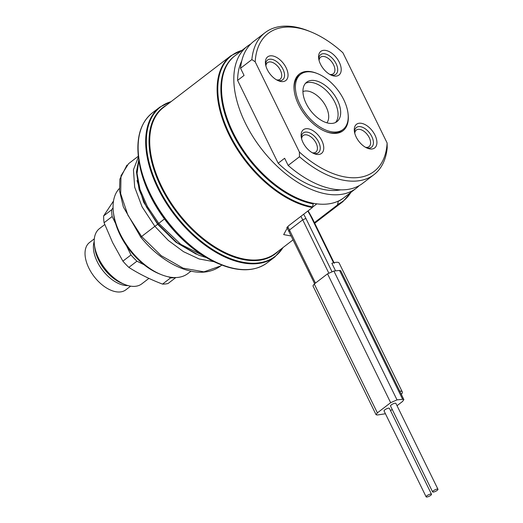 <?xml version="1.0" encoding="UTF-8"?>
<svg xmlns="http://www.w3.org/2000/svg" width="523" height="523" viewBox="0 0 523 523"><rect width="100%" height="100%" fill="white"/><g stroke="black" fill="none" stroke-linecap="round" stroke-linejoin="round"><path stroke-width="0.78" d="M119.375 188.515A54.68 31.282 52.5 0 0 113.419 212.39A54.68 31.282 52.5 0 0 120.107 233.742A54.68 31.282 52.5 0 0 161.104 274.555A54.68 31.282 52.5 0 0 187.855 273.575L191.013 271.156M401.331 394.394A12.428 3.386 153.9 0 0 402.279 391.904L339.159 263.056A12.428 3.386 -26.1 0 0 331.863 263.291L335.57 270.862M312.872 203.205L313.205 203.885L312.401 207.533L288.408 225.936L283.682 234.611L291.278 236.017M338.198 201.152L338.27 201.309A89.472 51.189 52.5 0 0 343.618 197.942M314.722 223.243L342.898 201.63A91.956 52.614 -127.5 0 1 337.466 204.951L338.27 201.303M337.466 204.951L314.421 222.628M234.703 55.968A89.472 51.189 52.5 0 0 234.5 137.111A89.472 51.189 52.5 0 0 313.205 203.885M247.294 46.305L235.004 55.732A89.472 51.189 52.5 0 0 222.105 97.598L222.21 98.416A88.479 50.62 52.5 0 0 233.042 132.966A88.479 50.62 52.5 0 0 299.378 199.015L300.143 199.322A89.472 51.189 52.5 0 0 343.918 197.714L356.209 188.287A89.472 51.189 -127.5 0 1 245.352 123.101A89.472 51.189 -127.5 0 1 247.294 46.305A89.472 51.189 -127.5 0 1 250.7 44.05M222.105 97.598A89.472 51.189 52.5 0 0 233.062 132.528A89.472 51.189 52.5 0 0 300.143 199.322M373.997 174.636L362.674 183.325A89.472 51.189 -127.5 0 1 288.16 165.445L299.483 156.756A89.472 51.189 52.5 0 0 373.997 174.636A89.472 51.189 52.5 0 0 387.21 147.721L387.118 142.988L342.931 52.79A86.988 49.77 52.5 0 0 310.773 31.825A86.988 49.77 52.5 0 0 255.198 61.825L251.87 59.576L240.547 68.258A89.472 51.189 -127.5 0 1 253.766 41.343L265.083 32.655A89.472 51.189 52.5 0 0 251.87 59.576M310.773 31.825L308.858 31.047A89.472 51.189 52.5 0 0 265.083 32.655M288.16 165.445L284.643 158.266L278.177 163.228L237.592 80.392A84.504 48.345 -127.5 0 1 241.757 60.91M237.592 80.392L244.064 75.43L240.547 68.258M340.663 189.849A84.504 48.345 -127.5 0 1 278.177 163.228M359.268 185.58A89.472 51.189 -127.5 0 1 356.209 188.287M299.483 156.756L299.385 152.023L255.198 61.825M299.385 152.023A86.988 49.77 52.5 0 0 387.118 142.988M339.29 62.257A14.912 8.531 52.5 0 0 325.888 50.456A14.912 8.531 52.5 0 0 318.664 58.373A14.912 8.531 52.5 0 0 320.494 64.192A14.912 8.531 52.5 0 0 331.674 75.325A14.912 8.531 52.5 0 0 339.29 62.257M371.912 148.996A14.912 8.531 52.5 0 0 374.998 135.143A14.912 8.531 52.5 0 0 359.288 123.225A14.912 8.531 52.5 0 0 354.372 131.26A14.912 8.531 52.5 0 0 367.381 148.212A14.912 8.531 52.5 0 0 371.912 148.996M303.026 142.557A14.912 8.531 52.5 0 0 314.205 153.69A14.912 8.531 52.5 0 0 321.828 140.622A14.912 8.531 52.5 0 0 308.426 128.821A14.912 8.531 52.5 0 0 301.202 136.732A14.912 8.531 52.5 0 0 303.026 142.557M270.404 55.817A14.912 8.531 52.5 0 0 265.494 63.845A14.912 8.531 52.5 0 0 278.498 80.803A14.912 8.531 52.5 0 0 283.028 81.588A14.912 8.531 52.5 0 0 286.12 67.735A14.912 8.531 52.5 0 0 270.404 55.817M348.043 113.648A35.786 20.475 -127.5 0 1 325.43 131.45A35.786 20.475 -127.5 0 1 298.6 104.731A35.786 20.475 -127.5 0 1 294.22 90.754A35.786 20.475 -127.5 0 1 317.271 73.527M329.771 74.39A10.44 5.975 -127.5 0 0 333.334 73.743A10.44 5.975 -127.5 0 0 333.563 64.78A10.44 5.975 52.5 0 0 320.625 57.177A10.44 5.975 52.5 0 0 319.076 60.452M365.479 147.283A10.44 5.975 -127.5 0 0 367.107 147.368A10.44 5.975 52.5 0 0 369.042 146.63A10.44 5.975 52.5 0 0 368.427 136.157A10.44 5.975 52.5 0 0 358.268 129.325A10.44 5.975 -127.5 0 0 356.333 130.064A10.44 5.975 -127.5 0 0 354.784 133.339M312.303 152.755A10.44 5.975 52.5 0 0 315.866 152.101A10.44 5.975 52.5 0 0 316.095 143.145A10.44 5.975 -127.5 0 0 303.163 135.542A10.44 5.975 -127.5 0 0 301.608 138.811M276.595 79.869A10.44 5.975 52.5 0 0 278.223 79.954A10.44 5.975 -127.5 0 0 280.158 79.215A10.44 5.975 -127.5 0 0 279.55 68.748A10.44 5.975 -127.5 0 0 269.391 61.917A10.44 5.975 52.5 0 0 267.456 62.649A10.44 5.975 52.5 0 0 265.9 65.924M342.983 129.521A34.793 19.907 -127.5 0 1 336.531 131.973A34.793 19.907 52.5 0 1 302.667 109.202A34.793 19.907 52.5 0 1 300.627 74.305A34.793 19.907 52.5 0 1 307.079 71.847A34.793 19.907 -127.5 0 1 340.944 94.617A34.793 19.907 -127.5 0 1 342.983 129.521L341.689 130.508A34.793 19.907 -127.5 0 1 335.243 132.966A34.793 19.907 -127.5 0 1 325.045 131.286M294.272 91.172A34.793 19.907 -127.5 0 1 299.333 75.292L300.627 74.305M311.283 80.437A24.856 14.219 -127.5 0 1 335.478 96.703A24.856 14.219 -127.5 0 1 336.93 121.63A24.856 14.219 -127.5 0 1 332.327 123.389A24.856 14.219 52.5 0 1 308.139 107.117A24.856 14.219 52.5 0 1 306.681 82.189A24.856 14.219 52.5 0 1 311.283 80.437M305.484 83.314A24.856 14.219 -127.5 0 1 308.694 82.418A24.856 14.219 -127.5 0 1 334.883 102.286A24.856 14.219 -127.5 0 1 335.537 122.493M302.935 91.584A19.881 11.375 52.5 0 1 326.149 106.901A19.881 11.375 -127.5 0 1 326.888 122.807M130.626 286.153L125.827 289.834A29.824 17.063 -127.5 0 1 88.871 268.109A29.824 17.063 52.5 0 1 89.518 242.509L94.323 238.821M148.924 278.38L141.792 283.852A34.793 19.907 -127.5 0 1 124.768 284.479A34.793 19.907 -127.5 0 1 98.677 258.506A34.793 19.907 52.5 0 1 94.421 244.921A34.793 19.907 52.5 0 1 99.435 228.636L104.77 224.544M113.511 201.009L103.632 215.927A52.189 29.863 52.5 0 0 104.077 222.733L112.622 242.607L122.898 261.147L130.985 254.949L126.52 245.83M175.806 277.563L168.02 283.531A52.189 29.863 -127.5 0 1 162.522 284.1L170.609 277.896L168.504 276.85M122.898 261.147A52.189 29.863 -127.5 0 0 128.841 267.39C138.922 273.843 150.147 279.413 162.522 284.1M104.077 222.733L112.164 216.529L115.629 223.602M103.632 215.927L111.719 209.723A52.189 29.863 52.5 0 0 112.164 216.529M174.911 277.569A52.189 29.863 -127.5 0 1 170.609 277.896M128.841 267.39L136.928 261.186A52.189 29.863 -127.5 0 1 130.985 254.949M144.002 264.697L136.928 261.186M113.073 207.749L111.719 209.723M113.419 212.39L113.668 214.443A52.189 29.863 52.5 0 0 120.061 234.82A52.189 29.863 52.5 0 0 159.188 273.784L161.104 274.555M171.289 101.475L159.901 107.078A94.441 54.032 52.5 0 0 157.848 188.143A94.441 54.032 52.5 0 0 274.863 256.95L267.312 262.742A94.441 54.032 -127.5 0 1 150.297 193.935A94.441 54.032 -127.5 0 1 152.35 112.87C140.818 122.225 136.202 137.098 138.497 157.501L138.726 159.312A91.956 52.614 52.5 0 0 149.983 195.223A91.956 52.614 52.5 0 0 218.928 263.867L220.614 264.553A94.153 53.869 -127.5 0 1 150.023 194.268A94.153 53.869 -127.5 0 1 138.497 157.501A94.153 53.869 -127.5 0 1 142.289 125.84M376.063 414.726L312.944 285.878L314.264 284.009L327.529 273.836L333.896 271.032L339.532 270.45L340.754 270.737L403.88 399.592L402.658 399.297L397.016 399.879L390.648 402.684L377.384 412.856L376.063 414.726L377.286 415.014L385.431 413.752M402.279 391.904A12.428 3.386 153.9 0 0 399.729 391.126M390.557 410.66L392.198 409.404M397.029 405.698L402.553 401.455L403.88 399.592M437.967 489.267L395.885 403.364A2.981 0.811 153.9 0 0 394.094 403.436A2.981 0.811 153.9 0 0 391.328 404.867A2.981 0.811 153.9 0 0 390.524 405.985L432.606 491.888A2.981 0.811 153.9 0 0 434.397 491.816A2.981 0.811 153.9 0 0 437.169 490.384A2.981 0.811 153.9 0 0 437.967 489.267A2.981 0.811 153.9 0 0 436.175 489.332A2.981 0.811 153.9 0 0 433.404 490.77A2.981 0.811 153.9 0 0 432.606 491.888M431.495 494.228L389.413 408.326A2.981 0.811 153.9 0 0 387.621 408.398A2.981 0.811 153.9 0 0 384.856 409.829A2.981 0.811 153.9 0 0 384.059 410.954L426.14 496.85A2.981 0.811 153.9 0 0 427.932 496.778A2.981 0.811 153.9 0 0 430.697 495.346A2.981 0.811 153.9 0 0 431.495 494.228A2.981 0.811 153.9 0 0 429.703 494.294A2.981 0.811 153.9 0 0 426.938 495.732A2.981 0.811 153.9 0 0 426.14 496.85M221.85 265.043L220.608 265.991L203.937 271.836L183.07 268.149L161.182 255.655L141.596 236.501L154.854 226.328L142.073 206.814L134.673 187.142L133.45 169.772L138.425 156.887M141.171 236.958L141.596 236.501L127.86 215.09L120.695 193.772L120.99 175.741L128.58 163.679M318.847 59.459A12.428 7.113 -127.5 0 1 320.71 54.608A12.428 7.113 -127.5 0 1 336.106 63.662A12.428 7.113 -127.5 0 1 335.838 74.325A12.428 7.113 -127.5 0 1 330.667 74.874M354.548 132.352A12.428 7.113 -127.5 0 1 356.418 127.494A12.428 7.113 -127.5 0 1 358.719 126.618A12.428 7.113 -127.5 0 1 370.82 134.751A12.428 7.113 -127.5 0 1 371.546 147.211A12.428 7.113 -127.5 0 1 369.245 148.094A12.428 7.113 -127.5 0 1 366.375 147.761M301.379 137.824A12.428 7.113 -127.5 0 1 303.242 132.973A12.428 7.113 -127.5 0 1 318.644 142.021A12.428 7.113 -127.5 0 1 318.37 152.69A12.428 7.113 -127.5 0 1 313.199 153.232M265.671 64.937A12.428 7.113 -127.5 0 1 267.534 60.08A12.428 7.113 -127.5 0 1 269.842 59.204A12.428 7.113 -127.5 0 1 281.936 67.336A12.428 7.113 -127.5 0 1 282.662 79.803A12.428 7.113 -127.5 0 1 280.361 80.679A12.428 7.113 -127.5 0 1 277.491 80.346M307.779 211.076A47.22 27.019 -127.5 0 1 311.545 217.856L333.556 262.794M334.321 263.246L312.159 218.006L311.545 217.856M303.647 214.247A38.277 21.901 -127.5 0 1 305.903 218.437L331.909 271.522M316.84 203.852L312.715 207.016M312.401 207.533A91.956 52.614 -127.5 0 1 228.963 134.633A91.956 52.614 -127.5 0 1 230.957 55.706L242.214 50.201M293.135 239.802L275.503 253.322A91.956 52.614 -127.5 0 1 161.568 186.332A91.956 52.614 -127.5 0 1 163.568 107.398L230.957 55.706M337.799 204.343A91.669 52.444 52.5 0 0 350.894 192.366M241.979 50.385A91.669 52.444 52.5 0 0 227.747 130.325A91.669 52.444 52.5 0 0 312.728 206.925M127.985 285.578A29.824 17.063 -127.5 0 1 97.239 261.69A29.824 17.063 -127.5 0 1 94.192 241.521M124.768 284.479L122.062 283.381A31.282 17.9 -127.5 0 1 98.605 260.029A31.282 17.9 -127.5 0 1 94.781 247.817L94.421 244.921M278.373 251.125A92.251 52.777 -127.5 0 1 160.927 186.698A92.251 52.777 -127.5 0 1 166.432 105.201M171.047 101.665A94.153 53.869 52.5 0 0 158.489 187.777A94.153 53.869 52.5 0 0 223.798 255.714A94.153 53.869 52.5 0 0 282.982 247.588M252.178 269.097A94.153 53.869 -127.5 0 1 220.614 264.553C239.73 272.058 255.296 271.457 267.312 262.742M287.624 226.57A35.786 20.475 -127.5 0 1 289.461 230.015L289.409 231.094M300.875 216.378A35.786 20.475 -127.5 0 1 302.719 219.843L289.461 230.015L315.461 283.093M305.903 218.437L302.719 219.843L328.764 272.999M339.532 270.45L402.658 399.297M333.896 271.032L397.016 399.879M327.529 273.836L390.648 402.684M314.264 284.009L377.384 412.856M205.323 256.701L180.834 244.372L158.737 223.354L164.457 218.96M158.312 223.811L158.737 223.354L147.408 206.565L139.981 189.411L137.065 173.479L138.85 160.273M196.269 254.178L175.878 242.195L157.665 224.308L143.694 202.251L137.046 180.546M214.038 261.709L199.152 258.977L183.527 251.687L168.373 240.482L154.854 226.328L157.979 224.099M312.159 218.006L308.145 210.795M342.898 201.63L351.129 192.183M274.863 256.95L283.224 247.405M159.901 107.078L152.35 112.87M286.826 227.263L314.643 283.714M206.252 257.571L198.616 255.132L177.088 242.777L157.92 224.034L146.46 206.99L139.092 189.542L136.451 171.917L138.785 159.783M220.608 265.991C211.122 272.96 199.851 273.15 191.091 271.169C184.462 269.77 177.748 267.129 170.943 263.259C159.705 256.773 149.65 248.079 140.779 237.187L123.343 206.958L119.551 190.79L119.859 179.173L126.958 165.078M138.347 156.187L128.547 163.706"/></g></svg>
